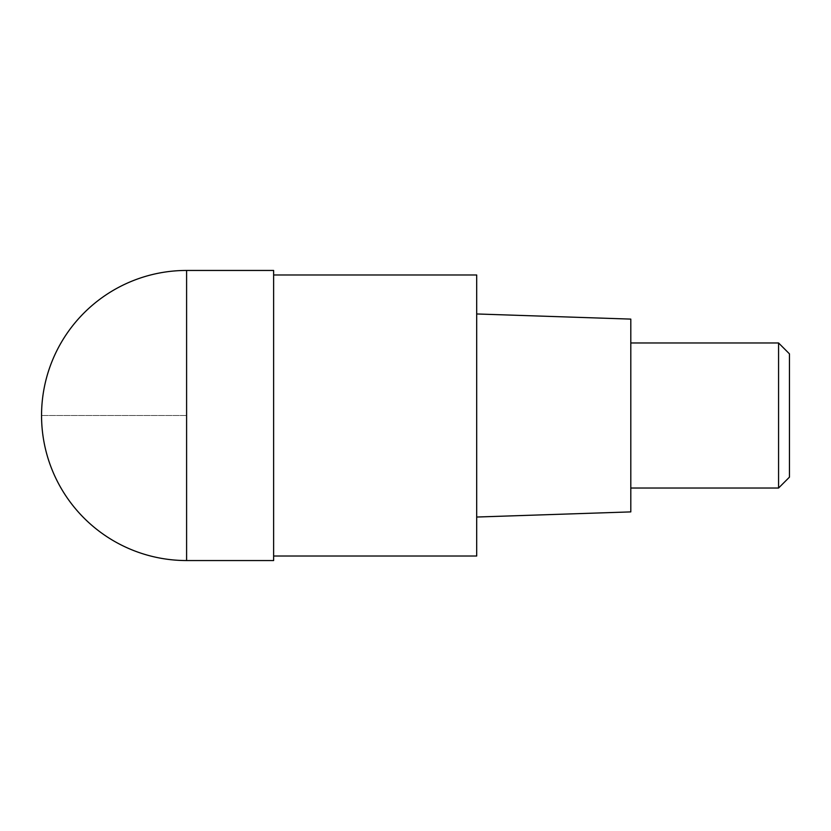 <?xml version="1.0" encoding="UTF-8"?>
<svg xmlns="http://www.w3.org/2000/svg" width="831" height="831" viewBox="0 0 831 831"><rect width="100%" height="100%" fill="white"/><g stroke="black" fill="none" stroke-linecap="round" stroke-linejoin="round"><path stroke-width="0.62" stroke-dasharray="4.16 3.12" d="M273.628 270.449L273.628 560.551M273.628 274.988L273.628 556.012L273.628 274.988M476.693 274.988L476.693 556.012M476.693 517.038L476.693 313.962L476.693 517.038M630.802 319.104L630.802 511.896M630.802 488.026L630.802 342.974L630.802 488.026M778.574 342.974L778.574 488.026M789.45 353.85L789.45 477.15M186.601 415.5L41.55 415.5L186.601 415.5M186.601 560.551L186.601 270.449"/><path stroke-width="1.25" d="M273.628 560.551L273.628 270.449L186.601 270.449L186.601 560.551L273.628 560.551M186.601 560.551A145.051 145.051 0 0 1 41.55 415.5A145.051 145.051 0 0 1 186.601 270.449M273.628 274.988L476.693 274.988L476.693 556.012L273.628 556.012M476.693 517.038L630.802 511.896L630.802 319.104L476.693 313.962M630.802 488.026L778.574 488.026L778.574 342.974L630.802 342.974M778.574 342.974L789.45 353.85L789.45 477.15L778.574 488.026"/></g></svg>
